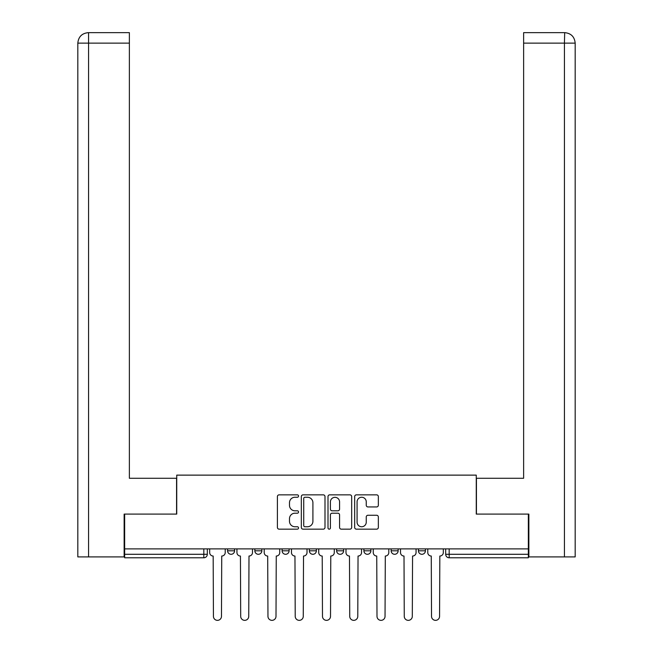<?xml version="1.0" encoding="UTF-8"?>
<svg xmlns="http://www.w3.org/2000/svg" width="653" height="653" viewBox="0 0 653 653"><rect width="100%" height="100%" fill="white"/><g stroke="black" fill="none" stroke-linecap="round" stroke-linejoin="round"><path stroke-width="0.98" d="M298.543 496.051A1.2 1.2 0 0 0 297.335 494.852L279.117 494.852A1.714 1.714 0 0 0 277.403 496.566L277.403 527.436A1.714 1.714 0 0 0 279.117 529.159L297.335 529.159A1.2 1.2 0 0 0 298.543 527.959A1.2 1.2 0 0 0 297.335 526.751L294.985 526.751A5.485 5.485 0 0 1 289.491 521.265L289.491 518.694A5.485 5.485 0 0 1 294.985 513.201L297.335 513.201A1.2 1.2 0 0 0 298.543 512.001A1.2 1.2 0 0 0 297.335 510.801L294.985 510.801A5.485 5.485 0 0 1 289.491 505.316L289.491 502.737A5.485 5.485 0 0 1 294.985 497.251L297.335 497.251A1.2 1.2 0 0 0 298.543 496.051M391.155 548.879L391.155 550.797L398.15 550.797A3.494 3.494 0 0 1 394.657 554.291A3.494 3.494 0 0 1 391.155 550.797L391.155 548.879M363.901 548.879L363.901 550.797L370.888 550.797A3.494 3.494 0 0 1 367.394 554.291A3.494 3.494 0 0 1 363.901 550.797L363.901 548.879M309.375 548.879L309.375 550.797L316.362 550.797A3.494 3.494 0 0 1 312.869 554.291A3.494 3.494 0 0 1 309.375 550.797L309.375 548.879M376.634 506.94A1.714 1.714 0 0 0 378.348 505.226L378.348 496.566A1.714 1.714 0 0 0 376.634 494.852L356.391 494.852A1.714 1.714 0 0 0 354.677 496.566L354.677 527.436A1.714 1.714 0 0 0 356.391 529.159L376.634 529.159A1.714 1.714 0 0 0 378.348 527.436L378.348 516.98A1.714 1.714 0 0 0 376.634 515.258L367.966 515.258A1.714 1.714 0 0 0 366.251 516.98L366.251 522.163A4.587 4.587 0 0 1 361.664 526.751A4.587 4.587 0 0 1 357.077 522.163L357.077 501.839A4.587 4.587 0 0 1 361.664 497.251A4.587 4.587 0 0 1 366.251 501.839L366.251 505.226A1.714 1.714 0 0 0 367.966 506.94L376.634 506.94M88.571 556.911L77.821 556.911L77.821 43.139C78.442 36.772 81.935 33.279 88.31 32.65L129.376 32.65L129.376 43.139L88.571 43.139L88.571 556.911L124.135 556.911L124.135 514.099L176.734 514.099L176.734 475.131L476.266 475.131L476.266 514.099L528.342 514.099L528.342 548.879L124.658 548.879L124.658 554.291L207.319 554.291L207.319 548.879L207.319 554.291A3.494 3.494 0 0 1 203.826 557.784L124.658 557.784L124.658 554.291M124.658 514.099L124.658 548.879M324.998 496.566A1.714 1.714 0 0 0 323.284 494.852L303.041 494.852A1.714 1.714 0 0 0 301.327 496.566L301.327 527.436A1.714 1.714 0 0 0 303.041 529.159L323.284 529.159A1.714 1.714 0 0 0 324.998 527.436L324.998 496.566M329.716 494.852L349.959 494.852A1.714 1.714 0 0 1 351.673 496.566L351.673 527.436A1.714 1.714 0 0 1 349.959 529.159L341.299 529.159A1.714 1.714 0 0 1 339.576 527.436L339.576 514.915A1.714 1.714 0 0 0 337.862 513.201L332.116 513.201A1.714 1.714 0 0 0 330.402 514.915L330.402 527.959A1.2 1.2 0 0 1 329.202 529.159A1.2 1.2 0 0 1 328.002 527.959L328.002 496.566A1.714 1.714 0 0 1 329.716 494.852M445.681 548.879L445.681 554.291L528.342 554.291L528.342 557.784L449.174 557.784A3.494 3.494 0 0 1 445.681 554.291M528.342 548.879L528.342 554.291M425.413 548.879L425.413 550.797A3.494 3.494 0 0 1 421.92 554.291A3.494 3.494 0 0 1 418.418 550.797L425.413 550.797L425.413 548.879M418.418 548.879L418.418 550.797M398.15 548.879L398.15 550.797L398.15 548.879M370.888 550.797L370.888 548.879L370.888 550.797A3.494 3.494 0 0 1 367.394 554.291M343.625 548.879L343.625 550.797A3.494 3.494 0 0 1 340.131 554.291A3.494 3.494 0 0 1 336.638 550.797A3.494 3.494 0 0 0 340.131 554.291A3.494 3.494 0 0 0 343.625 550.797L343.625 548.879M336.638 548.879L336.638 550.797L343.625 550.797M316.362 548.879L316.362 550.797M289.099 548.879L289.099 550.797A3.494 3.494 0 0 1 285.606 554.291A3.494 3.494 0 0 1 282.112 550.797A3.494 3.494 0 0 0 285.606 554.291A3.494 3.494 0 0 0 289.099 550.797L282.112 550.797L282.112 548.879M254.85 548.879L254.85 550.797L261.845 550.797L261.845 548.879L261.845 550.797A3.494 3.494 0 0 1 258.343 554.291A3.494 3.494 0 0 1 254.85 550.797A3.494 3.494 0 0 0 258.343 554.291M227.587 548.879L227.587 550.797L234.582 550.797L234.582 548.879L234.582 550.797A3.494 3.494 0 0 1 231.08 554.291A3.494 3.494 0 0 1 227.587 550.797A3.494 3.494 0 0 0 231.08 554.291M203.826 548.879L203.826 557.784A3.494 3.494 0 0 0 207.319 554.291M304.927 497.251A1.2 1.2 0 0 0 303.727 498.451L303.727 525.551A1.2 1.2 0 0 0 304.927 526.751L307.416 526.751A5.485 5.485 0 0 0 312.909 521.265L312.909 502.737A5.485 5.485 0 0 0 307.416 497.251L304.927 497.251M339.576 501.928A4.587 4.587 0 0 0 334.989 497.333A4.587 4.587 0 0 0 330.402 501.928L330.402 509.087A1.714 1.714 0 0 0 332.116 510.801L337.862 510.801A1.714 1.714 0 0 0 339.576 509.087L339.576 501.928M209.678 548.879L209.678 552.544A3.494 3.494 0 0 0 213.172 556.038L213.433 616.334A4.016 4.016 0 0 0 217.449 620.35A4.016 4.016 0 0 0 221.473 616.334L221.734 556.038A3.494 3.494 0 0 0 225.228 552.544L225.228 548.879M236.941 548.879L236.941 552.544A3.494 3.494 0 0 0 240.435 556.038L240.696 616.334A4.016 4.016 0 0 0 244.712 620.35A4.016 4.016 0 0 0 248.736 616.334L248.997 556.038A3.494 3.494 0 0 0 252.491 552.544L252.491 548.879M264.204 548.879L264.204 552.544A3.494 3.494 0 0 0 267.697 556.038L267.959 616.334A4.016 4.016 0 0 0 271.974 620.35A4.016 4.016 0 0 0 275.999 616.334L276.26 556.038A3.494 3.494 0 0 0 279.753 552.544L279.753 548.879M176.563 514.099L176.563 478.274L129.376 478.274L129.376 43.139M88.294 32.65C81.943 33.27 78.45 36.764 77.821 43.139L77.821 452.064L77.821 43.139L88.571 43.139L88.571 32.65L129.376 32.65M476.437 514.099L476.437 478.274L523.624 478.274L523.624 32.65L564.682 32.65L564.429 43.139L523.624 43.139M575.179 556.911L575.179 452.064L575.179 556.911L528.865 556.911L528.865 514.099L528.342 514.099M564.429 556.911L564.429 43.139L575.179 43.139L575.179 452.064L575.179 43.139C574.55 36.764 571.057 33.27 564.706 32.65M291.458 548.879L291.458 552.544A3.494 3.494 0 0 0 294.96 556.038L295.221 616.334A4.016 4.016 0 0 0 299.237 620.35A4.016 4.016 0 0 0 303.261 616.334L303.523 556.038A3.494 3.494 0 0 0 307.016 552.544L307.016 548.879M318.721 548.879L318.721 552.544A3.494 3.494 0 0 0 322.215 556.038L322.484 616.334A4.016 4.016 0 0 0 326.5 620.35A4.016 4.016 0 0 0 330.516 616.334L330.785 556.038A3.494 3.494 0 0 0 334.279 552.544L334.279 548.879M345.984 548.879L345.984 552.544A3.494 3.494 0 0 0 349.477 556.038L349.739 616.334A4.016 4.016 0 0 0 353.763 620.35A4.016 4.016 0 0 0 357.779 616.334L358.04 556.038A3.494 3.494 0 0 0 361.542 552.544L361.542 548.879M373.247 548.879L373.247 552.544A3.494 3.494 0 0 0 376.74 556.038L377.001 616.334A4.016 4.016 0 0 0 381.026 620.35A4.016 4.016 0 0 0 385.041 616.334L385.303 556.038A3.494 3.494 0 0 0 388.796 552.544L388.796 548.879M400.509 548.879L400.509 552.544A3.494 3.494 0 0 0 404.003 556.038L404.264 616.334A4.016 4.016 0 0 0 408.288 620.35A4.016 4.016 0 0 0 412.304 616.334L412.565 556.038A3.494 3.494 0 0 0 416.059 552.544L416.059 548.879M427.772 548.879L427.772 552.544A3.494 3.494 0 0 0 431.266 556.038L431.527 616.334A4.016 4.016 0 0 0 435.551 620.35A4.016 4.016 0 0 0 439.567 616.334L439.828 556.038A3.494 3.494 0 0 0 443.322 552.544L443.322 548.879M449.174 548.879L449.174 557.784M77.821 43.139L77.821 452.064"/></g></svg>
